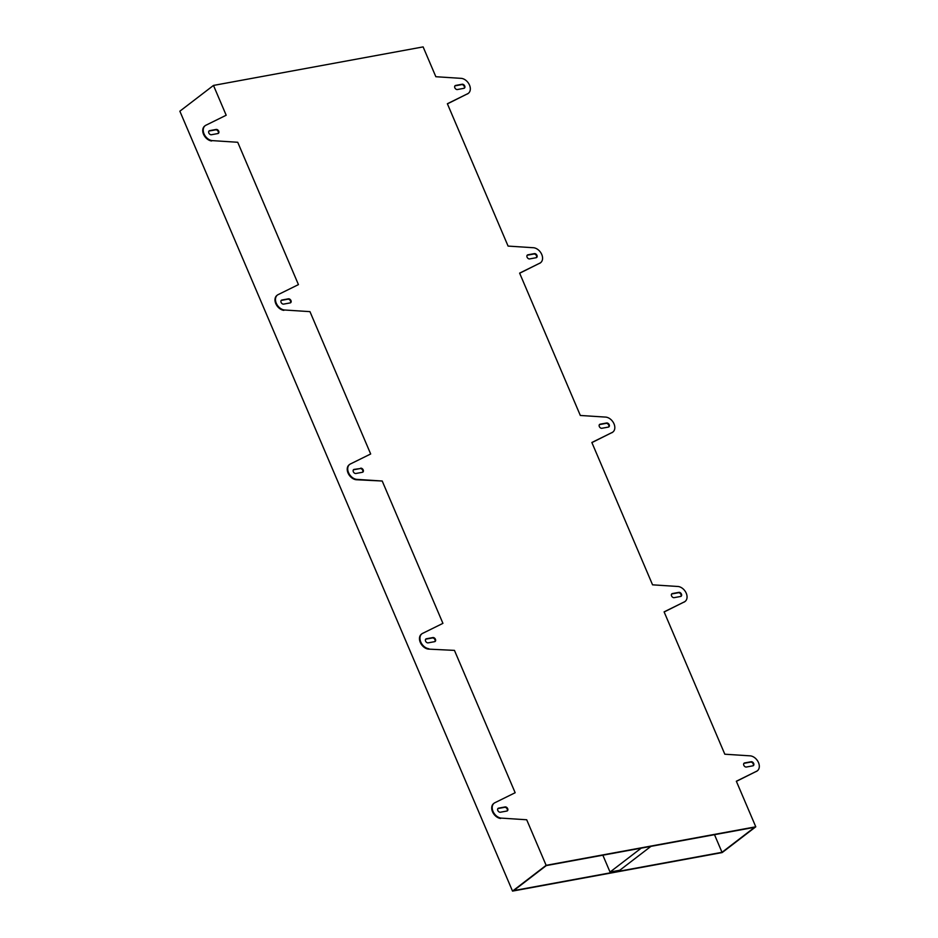 <?xml version="1.0" encoding="UTF-8"?>
<svg xmlns="http://www.w3.org/2000/svg" width="938" height="938" viewBox="0 0 938 938"><rect width="100%" height="100%" fill="white"/><g stroke="black" fill="none" stroke-linecap="round" stroke-linejoin="round"><path stroke-width="1.41" d="M736.389 781.354L756.919 771.083L736.342 781.237L755.782 826.8L546.127 865.328L526.699 819.765L501.08 818.1A8.817 6.249 52.5 0 1 493.165 811.71A8.817 6.249 52.5 0 1 494.138 803.186A8.817 6.249 52.5 0 1 495.194 802.576L515.161 792.727L454.449 650.386L428.338 649.108L454.449 650.386M204.93 125.891A8.817 6.249 52.5 0 0 204.672 126.067L205.164 125.692A8.817 6.249 52.5 0 1 206.219 125.082L226.187 115.233L213.477 85.428L179.862 111.2L512.523 891.1L722.178 852.572L755.782 826.8M213.477 85.428L423.12 46.9L435.842 76.717L460.699 78.323A8.817 6.249 -127.5 0 1 469.152 84.338A8.817 6.249 -127.5 0 1 468.39 93.296A8.817 6.249 -127.5 0 1 467.945 93.589L447.414 103.86M467.945 93.589L447.367 103.743L508.079 246.084L532.936 247.702A8.817 6.249 -127.5 0 1 541.402 253.717A8.817 6.249 -127.5 0 1 540.64 262.663A8.817 6.249 -127.5 0 1 540.194 262.968L519.664 273.228M540.194 262.968L519.617 273.122L580.329 415.464L605.186 417.07A8.817 6.249 -127.5 0 1 613.651 423.085A8.817 6.249 -127.5 0 1 612.877 432.043A8.817 6.249 -127.5 0 1 612.432 432.336L591.901 442.607M612.432 432.336L591.855 442.49L652.567 584.831L677.424 586.449A8.817 6.249 -127.5 0 1 685.889 592.464A8.817 6.249 -127.5 0 1 685.127 601.41A8.817 6.249 -127.5 0 1 684.681 601.715L664.151 611.975M684.681 601.715L664.104 611.869L724.816 754.211L749.673 755.817A8.817 6.249 -127.5 0 1 758.139 761.832A8.817 6.249 -127.5 0 1 757.365 770.79A8.817 6.249 -127.5 0 1 756.919 771.083M757.118 770.966A8.817 6.249 -127.5 0 1 756.872 771.165A8.817 6.249 -127.5 0 1 756.427 771.47M493.904 803.374A8.817 6.249 52.5 0 0 493.646 803.561A8.817 6.249 52.5 0 0 492.673 812.085A8.817 6.249 52.5 0 0 500.587 818.475M684.869 601.598A8.817 6.249 -127.5 0 1 684.634 601.797A8.817 6.249 -127.5 0 1 684.189 602.09M612.631 432.219A8.817 6.249 -127.5 0 1 612.385 432.418A8.817 6.249 -127.5 0 1 611.939 432.723M722.014 852.314L513.672 890.608L546.279 865.586L754.633 827.304L722.014 852.314L714.498 834.679M512.523 891.1L546.127 865.328M540.382 262.851A8.817 6.249 -127.5 0 1 540.147 263.05A8.817 6.249 -127.5 0 1 539.702 263.344M526.699 819.765L501.08 818.1M468.132 93.472A8.817 6.249 -127.5 0 1 467.898 93.671A8.817 6.249 -127.5 0 1 467.452 93.976M349.417 464.638A8.817 6.249 52.5 0 0 349.159 464.814A8.817 6.249 52.5 0 0 348.186 473.338A8.817 6.249 52.5 0 0 356.088 479.728L382.212 481.018L442.924 623.36L422.956 633.209A8.817 6.249 52.5 0 0 421.901 633.807A8.817 6.249 52.5 0 0 420.928 642.342A8.817 6.249 52.5 0 0 428.83 648.733M349.159 464.814L349.651 464.439A8.817 6.249 52.5 0 1 350.706 463.829L370.674 453.98L309.962 311.639L284.343 309.986A8.817 6.249 52.5 0 1 276.44 303.595A8.817 6.249 52.5 0 1 277.413 295.06A8.817 6.249 52.5 0 1 278.469 294.462L298.436 284.613L237.724 142.271L212.105 140.606A8.817 6.249 52.5 0 1 204.191 134.216A8.817 6.249 52.5 0 1 205.164 125.692M204.672 126.067A8.817 6.249 52.5 0 0 203.698 134.591A8.817 6.249 52.5 0 0 211.601 140.981M237.724 142.271L212.105 140.606M277.167 295.259A8.817 6.249 52.5 0 0 276.921 295.435A8.817 6.249 52.5 0 0 275.948 303.971A8.817 6.249 52.5 0 0 283.851 310.361M309.962 311.639L284.343 309.986M421.654 634.006A8.817 6.249 52.5 0 0 421.408 634.182A8.817 6.249 52.5 0 0 420.435 642.718A8.817 6.249 52.5 0 0 428.338 649.108M356.088 479.728L356.592 479.353A8.817 6.249 52.5 0 1 348.678 472.963A8.817 6.249 52.5 0 1 349.651 464.439M382.212 481.018L356.592 479.353M650.937 846.357L619.784 870.253L610.04 872.047L602.853 855.198M283.651 304.111L290.147 302.915A2.298 1.63 -127.5 0 0 290.663 302.693A2.298 1.63 -127.5 0 0 290.78 300.207A2.298 1.63 -127.5 0 0 288.4 298.823L281.904 300.019A2.298 1.63 -127.5 0 0 281.388 300.242A2.298 1.63 -127.5 0 0 281.271 302.728A2.298 1.63 -127.5 0 0 283.651 304.111M281.166 300.465A2.298 1.63 -127.5 0 1 281.412 300.394L281.904 300.019M290.393 302.845A2.298 1.63 -127.5 0 0 290.17 300.406A2.298 1.63 -127.5 0 0 287.896 299.199L281.412 300.394M463.9 88.336A2.298 1.63 52.5 0 0 464.416 88.113A2.298 1.63 52.5 0 0 464.533 85.628A2.298 1.63 52.5 0 0 462.153 84.244L455.657 85.44A2.298 1.63 52.5 0 0 455.141 85.663A2.298 1.63 52.5 0 0 455.024 88.149A2.298 1.63 52.5 0 0 457.404 89.532L463.9 88.336M464.146 88.266A2.298 1.63 52.5 0 0 463.923 85.827A2.298 1.63 52.5 0 0 461.66 84.619L462.153 84.244M461.66 84.619L455.165 85.815A2.298 1.63 52.5 0 0 454.918 85.886M536.137 257.716L529.653 258.911A2.298 1.63 52.5 0 1 527.262 257.516A2.298 1.63 52.5 0 1 527.379 255.042A2.298 1.63 52.5 0 1 527.906 254.808L534.39 253.612A2.298 1.63 52.5 0 1 536.782 255.007A2.298 1.63 52.5 0 1 536.665 257.481A2.298 1.63 52.5 0 1 536.137 257.716M536.395 257.645A2.298 1.63 52.5 0 0 536.161 255.195A2.298 1.63 52.5 0 0 533.898 253.999L527.414 255.183A2.298 1.63 52.5 0 0 527.156 255.265M680.625 596.462A2.298 1.63 52.5 0 0 681.152 596.228A2.298 1.63 52.5 0 0 681.269 593.754A2.298 1.63 52.5 0 0 678.878 592.359L672.394 593.555A2.298 1.63 52.5 0 0 671.866 593.789A2.298 1.63 52.5 0 0 671.749 596.263A2.298 1.63 52.5 0 0 674.141 597.658L680.625 596.462M680.882 596.392A2.298 1.63 52.5 0 0 680.648 593.942A2.298 1.63 52.5 0 0 678.385 592.746L678.878 592.359M678.385 592.746L671.901 593.93A2.298 1.63 52.5 0 0 671.643 594.012M608.387 427.083L601.891 428.279A2.298 1.63 52.5 0 1 599.511 426.896A2.298 1.63 52.5 0 1 599.628 424.41A2.298 1.63 52.5 0 1 600.144 424.187L606.64 422.991A2.298 1.63 52.5 0 1 609.02 424.375A2.298 1.63 52.5 0 1 608.903 426.86A2.298 1.63 52.5 0 1 608.387 427.083M608.633 427.013A2.298 1.63 52.5 0 0 608.41 424.574A2.298 1.63 52.5 0 0 606.147 423.366L599.652 424.562A2.298 1.63 52.5 0 0 599.405 424.633M641.205 848.151L610.04 872.047M500.388 812.226L506.872 811.042A2.298 1.63 -127.5 0 0 507.399 810.807A2.298 1.63 -127.5 0 0 507.517 808.333A2.298 1.63 -127.5 0 0 505.125 806.938L498.641 808.134A2.298 1.63 -127.5 0 0 498.113 808.357A2.298 1.63 -127.5 0 0 497.996 810.842A2.298 1.63 -127.5 0 0 500.388 812.226M497.89 808.579A2.298 1.63 -127.5 0 1 498.137 808.509L498.641 808.134M507.118 810.971A2.298 1.63 -127.5 0 0 506.895 808.521A2.298 1.63 -127.5 0 0 504.632 807.325L498.137 808.509M752.874 765.83L746.378 767.026A2.298 1.63 52.5 0 1 743.998 765.643A2.298 1.63 52.5 0 1 744.115 763.157A2.298 1.63 52.5 0 1 744.631 762.934L751.127 761.738A2.298 1.63 52.5 0 1 753.507 763.122A2.298 1.63 52.5 0 1 753.39 765.607A2.298 1.63 52.5 0 1 752.874 765.83M753.12 765.76A2.298 1.63 52.5 0 0 752.897 763.321A2.298 1.63 52.5 0 0 750.635 762.113L744.139 763.309A2.298 1.63 52.5 0 0 743.893 763.38M428.138 642.858L434.634 641.662A2.298 1.63 -127.5 0 0 435.15 641.44A2.298 1.63 -127.5 0 0 435.267 638.954A2.298 1.63 -127.5 0 0 432.887 637.57L426.391 638.766A2.298 1.63 -127.5 0 0 425.875 638.989A2.298 1.63 -127.5 0 0 425.758 641.463A2.298 1.63 -127.5 0 0 428.138 642.858M425.653 639.212A2.298 1.63 -127.5 0 1 425.899 639.141L426.391 638.766M434.88 641.592A2.298 1.63 -127.5 0 0 434.657 639.153A2.298 1.63 -127.5 0 0 432.395 637.946L425.899 639.141M211.413 134.732L217.897 133.548A2.298 1.63 -127.5 0 0 218.425 133.313A2.298 1.63 -127.5 0 0 218.542 130.839A2.298 1.63 -127.5 0 0 216.15 129.444L209.666 130.64A2.298 1.63 -127.5 0 0 209.139 130.874A2.298 1.63 -127.5 0 0 209.022 133.348A2.298 1.63 -127.5 0 0 211.413 134.732M208.916 131.097A2.298 1.63 -127.5 0 1 209.162 131.015L209.666 130.64M218.144 133.477A2.298 1.63 -127.5 0 0 217.921 131.027A2.298 1.63 -127.5 0 0 215.658 129.831L209.162 131.015M360.638 468.191A2.298 1.63 -127.5 0 1 363.029 469.586A2.298 1.63 -127.5 0 1 362.912 472.06A2.298 1.63 -127.5 0 1 362.385 472.295L355.901 473.479A2.298 1.63 -127.5 0 1 353.509 472.095A2.298 1.63 -127.5 0 1 353.626 469.61A2.298 1.63 -127.5 0 1 354.154 469.387L360.145 468.578A2.298 1.63 -127.5 0 1 362.408 469.774A2.298 1.63 -127.5 0 1 362.631 472.224M353.403 469.844A2.298 1.63 -127.5 0 1 353.649 469.762L354.154 469.387M360.145 468.578L353.649 469.762"/></g></svg>
